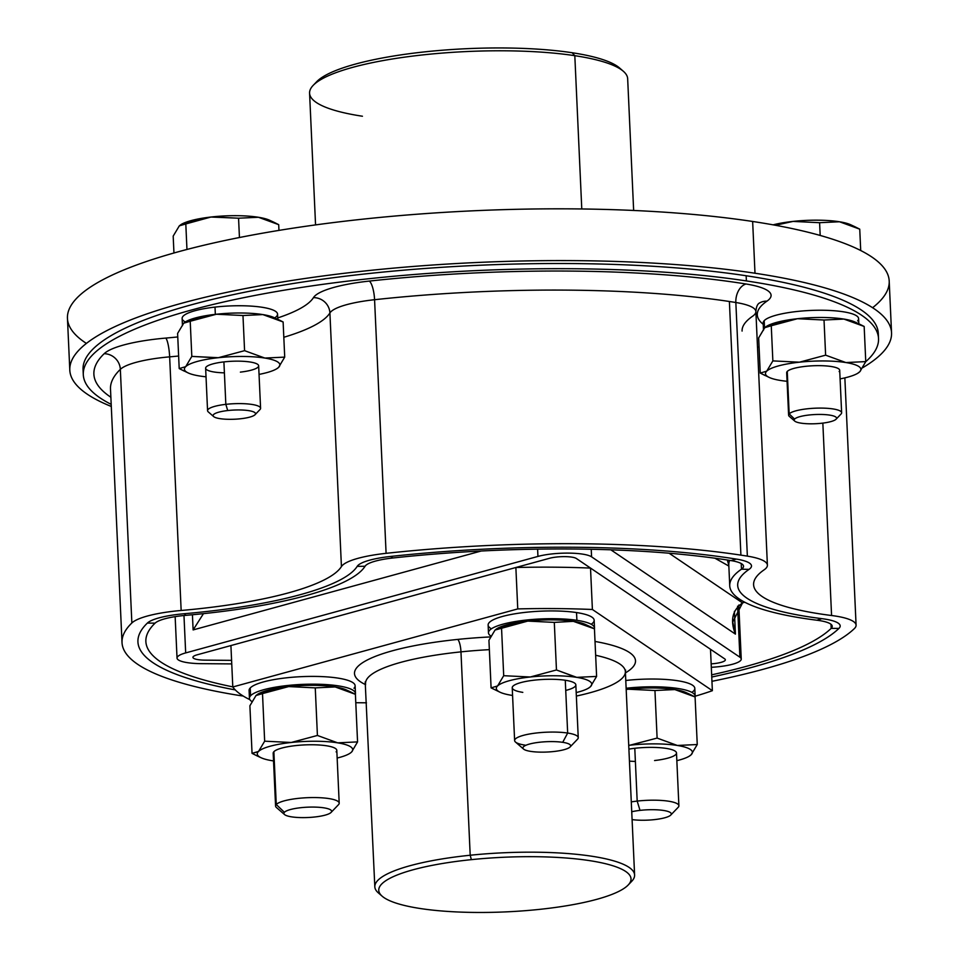 <?xml version="1.0" encoding="UTF-8"?>
<svg xmlns="http://www.w3.org/2000/svg" width="959" height="959" viewBox="0 0 959 959"><rect width="100%" height="100%" fill="white"/><g stroke="black" fill="none" stroke-linecap="round" stroke-linejoin="round"><path stroke-width="1.44" d="M872.594 307.719A411.303 89.019 177.4 0 0 752.647 221.469L754.997 273.231A411.303 89.019 -2.6 0 1 862.764 367.681A411.303 89.019 177.4 0 0 891.546 332.785A411.303 89.019 177.4 0 0 754.997 273.231L752.647 221.469A411.303 89.019 -2.6 0 1 889.197 281.023L891.546 332.785M69.803 370.102A411.303 89.019 177.4 0 0 111.292 406.46A411.303 89.019 -2.6 0 1 233.121 291.033A411.303 89.019 -2.6 0 1 754.997 273.231A411.303 89.019 177.4 0 0 311.327 277.583A411.303 89.019 177.4 0 0 69.803 370.102L67.454 318.34A411.303 89.019 -2.6 0 1 308.978 225.821A411.303 89.019 -2.6 0 1 752.647 221.469A411.303 89.019 177.4 0 0 255.753 234.416A411.303 89.019 177.4 0 0 86.406 343.418M878.228 335.986A398.033 86.154 177.4 0 0 746.15 275.748A398.033 86.154 177.4 0 0 311.363 280.747A398.033 86.154 177.4 0 0 83.349 372.08M315.559 224.909L309.577 93.179A159.218 34.464 -2.6 0 1 403.068 57.36A159.218 34.464 -2.6 0 1 574.813 55.682L581.777 208.966L574.813 55.682A159.218 34.464 -2.6 0 1 627.666 78.734L633.647 210.465M313.185 85.363L316.686 81.719A155.454 33.649 -2.6 0 1 572.139 52.733L574.813 55.682A159.218 34.464 177.4 0 0 313.185 85.363A159.218 34.464 177.4 0 0 362.43 116.231M623.362 71.278A159.218 34.464 177.4 0 0 574.813 55.682L572.139 52.733A155.454 33.649 -2.6 0 1 619.55 67.969L623.362 71.278M621.24 69.635A155.454 33.649 177.4 0 0 572.139 52.733A155.454 33.649 177.4 0 0 416.745 52.769A155.454 33.649 177.4 0 0 315.151 83.529M591.235 549.279L591.571 556.831A31.839 6.893 177.4 0 0 537.939 556.424L537.615 549.147L537.939 556.424L185.674 652.911A31.839 6.893 177.4 0 0 177.031 658.078A31.839 6.893 177.4 0 0 201.558 663.664L231.742 663.904L201.558 663.664A31.839 6.893 -2.6 0 1 185.674 652.911L183.972 615.522L185.674 652.911L537.939 556.424A31.839 6.893 -2.6 0 1 591.571 556.831L591.235 549.279M737.579 606.196L739.892 657.203L591.571 556.831L739.892 657.203L737.579 606.196M610.847 549.819L735.421 634.115L734.39 611.315L735.421 634.115L610.847 549.819M711.314 667.308A31.839 6.893 177.4 0 0 741.247 659.061A31.839 6.893 177.4 0 0 739.892 657.203A31.839 6.893 -2.6 0 1 711.314 667.308M193.119 629.919L481.178 551.017L193.119 629.919L203.452 613.652L193.119 629.919L192.423 614.743L193.119 629.919M197.254 654.781A15.919 3.44 177.4 0 0 192.939 657.359L192.939 657.359A15.919 3.44 -2.6 0 1 197.254 654.781L197.254 654.781A15.919 3.44 177.4 0 0 192.939 657.359A15.919 3.44 177.4 0 0 205.202 660.152L231.587 660.367L205.202 660.152A15.919 3.44 -2.6 0 1 197.254 654.781L549.531 558.282L197.254 654.781M725.34 659.792A15.919 3.44 177.4 0 0 724.668 658.857L576.347 558.486A15.919 3.44 177.4 0 0 549.531 558.282A15.919 3.44 -2.6 0 1 576.347 558.486L724.668 658.857A15.919 3.44 -2.6 0 1 725.34 659.792L725.34 659.792A15.919 3.44 177.4 0 0 724.668 658.857L710.499 649.267L712.369 690.684L592.398 609.492L590.516 568.088L576.347 558.498A15.919 3.44 177.4 0 0 549.531 558.282L515.87 567.512L517.752 608.917L232.797 686.968L230.915 645.563L232.797 686.968L517.752 608.917A265.355 57.432 -2.6 0 1 592.398 609.492L712.369 690.684L710.499 649.267L724.668 658.857A15.919 3.44 -2.6 0 1 711.158 663.868A15.919 3.44 177.4 0 0 725.34 659.792L725.34 659.792M742.554 602.923C732.328 610.128 729.955 620.521 735.421 634.115L732.76 622.019L742.554 602.923A53.069 11.484 -2.6 0 1 744.759 602.228A53.069 11.484 177.4 0 0 742.554 602.923L669.106 553.223L742.554 602.923M355.777 702.719L366.47 702.803L355.777 702.719M549.531 558.282L549.531 558.282A15.919 3.44 -2.6 0 1 576.347 558.498L590.516 568.088A265.355 57.432 177.4 0 0 515.87 567.512L549.531 558.282M714.923 558.21L728.852 566.062L714.923 558.21M695.155 696.21A265.355 57.432 177.4 0 0 712.369 690.684A265.355 57.432 -2.6 0 1 695.155 696.21M249.903 699.674A265.355 57.432 -2.6 0 1 232.797 686.968A265.355 57.432 177.4 0 0 249.903 699.674M625.424 672.87A140.637 30.436 177.4 0 0 595.012 641.451A140.637 30.436 -2.6 0 1 625.424 672.87M490.481 636.92A140.637 30.436 177.4 0 0 457.671 639.413A140.637 30.436 177.4 0 0 365.655 684.666A140.637 30.436 -2.6 0 1 457.671 639.413A10.609 2.661 -95.9 0 1 460.967 651.868A130.028 28.147 177.4 0 0 365.595 683.431A130.028 28.147 -2.6 0 1 460.967 651.868A10.609 2.661 84.1 0 0 457.671 639.413A140.637 30.436 -2.6 0 1 490.481 636.92M591.212 624.261A53.069 11.484 177.4 0 0 576.539 612.561A53.069 11.484 177.4 0 0 511.327 614.431A53.069 11.484 177.4 0 0 491.428 628.792M353.991 688.25A53.069 11.484 177.4 0 0 313.018 676.407A53.069 11.484 177.4 0 0 250.215 687.999A53.069 11.484 177.4 0 0 250.443 692.949M691.859 692.374A53.069 11.484 177.4 0 0 679.811 681.094A53.069 11.484 177.4 0 0 625.771 680.482A53.069 11.484 -2.6 0 1 694.807 688.346L695.155 696.114A53.069 11.484 177.4 0 0 626.131 688.25A53.069 11.484 -2.6 0 1 695.059 696.929A53.069 11.484 177.4 0 0 695.155 696.114M592.398 609.492A265.355 57.432 177.4 0 0 517.752 608.917L515.87 567.512A265.355 57.432 -2.6 0 1 590.516 568.088L592.398 609.492M729.607 560.38A226.48 49.017 177.4 0 0 728.804 565.067A226.48 49.017 -2.6 0 1 729.607 560.38M576.359 696.066A130.028 28.147 177.4 0 0 625.376 671.624A130.028 28.147 177.4 0 0 595.647 655.261A130.028 28.147 -2.6 0 1 625.376 671.624L625.64 670.077M629.631 883.227A130.028 28.147 177.4 0 0 634.606 875.004A130.028 28.147 177.4 0 0 470.198 855.236L460.967 651.868A130.028 28.147 -2.6 0 1 489.354 649.651A130.028 28.147 177.4 0 0 460.967 651.868L470.198 855.236A130.028 28.147 177.4 0 0 374.825 886.799A130.028 28.147 177.4 0 0 380.519 894.531M488.479 632.82L488.131 625.052A53.069 11.484 -2.6 0 1 519.298 613.113A53.069 11.484 -2.6 0 1 576.539 612.561L576.898 620.317A53.069 11.484 177.4 0 0 519.646 620.881A53.069 11.484 177.4 0 0 488.479 632.82A53.069 11.484 177.4 0 0 490.924 636.057A53.069 11.484 -2.6 0 1 512.789 621.983A53.069 11.484 -2.6 0 1 576.898 620.317L576.539 612.561A53.069 11.484 -2.6 0 1 594.16 620.245L594.508 628.001A53.069 11.484 177.4 0 0 576.898 620.317A53.069 11.484 -2.6 0 1 594.412 628.828A53.069 11.484 177.4 0 0 594.508 628.001M249.436 698.296L249.088 690.528A53.069 11.484 -2.6 0 1 250.215 687.999L250.575 695.766A53.069 11.484 177.4 0 0 249.436 698.296A53.069 11.484 177.4 0 0 251.881 701.532A53.069 11.484 -2.6 0 1 250.575 695.766L250.215 687.999A53.069 11.484 -2.6 0 1 307.336 676.455A53.069 11.484 -2.6 0 1 355.118 685.721L355.477 693.477A53.069 11.484 177.4 0 0 307.683 684.223A53.069 11.484 177.4 0 0 250.575 695.766A53.069 11.484 -2.6 0 1 309.565 684.187A53.069 11.484 -2.6 0 1 355.369 694.304A53.069 11.484 177.4 0 0 355.477 693.477M831.177 628.373L830.985 624.273L831.177 628.373A347.614 75.234 -2.6 0 1 711.65 674.836A347.614 75.234 177.4 0 0 831.177 628.373A39.799 8.619 177.4 0 0 816.912 620.221A39.799 8.619 -2.6 0 1 832.232 626.275A39.799 8.619 -2.6 0 1 831.177 628.373L838.921 628.433L831.177 628.373M741.223 563.544L741.475 569.178A226.48 49.017 177.4 0 0 729.739 585.769A226.48 49.017 177.4 0 0 816.912 620.221L821.791 618.651L816.912 620.221A226.48 49.017 -2.6 0 1 741.475 569.178L741.223 563.544M731.022 560.595A39.799 8.619 -2.6 0 1 743.537 566.254A39.799 8.619 -2.6 0 1 741.475 569.178L749.015 569.394A218.52 47.291 177.4 0 0 737.699 585.41L737.699 585.41A218.52 47.291 -2.6 0 1 749.015 569.394L741.475 569.178A39.799 8.619 177.4 0 0 731.022 560.595L736.452 559.109L731.022 560.595A347.614 75.234 177.4 0 0 392.974 557.982A347.614 75.234 -2.6 0 1 731.022 560.595M232.785 686.872A347.614 75.234 -2.6 0 1 145.876 641.535A347.614 75.234 -2.6 0 1 155.082 623.146A39.799 8.619 -2.6 0 1 185.902 615.342A226.48 49.017 177.4 0 0 365.055 566.266A39.799 8.619 -2.6 0 1 392.974 557.982L390.685 556.436L392.974 557.982A39.799 8.619 177.4 0 0 365.055 566.266L357.18 566.361L365.055 566.266A226.48 49.017 -2.6 0 1 185.902 615.342L184.32 613.724L185.902 615.342A39.799 8.619 177.4 0 0 155.082 623.146A347.614 75.234 177.4 0 0 232.785 686.872M586.62 625.088A47.758 10.333 177.4 0 0 574.189 621.456A47.758 10.333 177.4 0 0 573.35 621.324A47.758 10.333 177.4 0 0 527.738 621.096L496.75 628.744L495.048 630.051A47.758 10.333 -2.6 0 1 495.048 630.051A47.758 10.333 -2.6 0 1 495.06 630.039A47.758 10.333 177.4 0 0 495.048 630.051A47.758 10.333 177.4 0 0 495.036 630.063L488.934 640.3L491.092 687.879L498.908 691.631M500.154 692.278A47.758 10.333 177.4 0 0 511.351 695.263A47.758 10.333 -2.6 0 1 497.589 685.949A47.758 10.333 -2.6 0 1 530.279 676.994A47.758 10.333 -2.6 0 1 575.891 677.234L575.891 677.234A47.758 10.333 177.4 0 0 530.279 676.994A47.758 10.333 177.4 0 0 497.589 685.949A47.758 10.333 177.4 0 0 500.154 692.278L491.092 687.879L497.589 685.949L503.703 675.699L530.279 676.994L556.46 669.969L554.302 622.391L556.46 669.969L575.903 677.222A47.758 10.333 -2.6 0 1 576.719 677.354A47.758 10.333 177.4 0 0 575.891 677.234L576.719 677.354A47.758 10.333 -2.6 0 1 590.48 686.668A47.758 10.333 177.4 0 0 576.719 677.354L596.606 676.419L594.448 628.84L596.606 676.419L590.48 686.668A47.758 10.333 -2.6 0 1 576.191 692.566A47.758 10.333 177.4 0 0 588.275 688.274A47.758 10.333 177.4 0 0 590.48 686.668L588.574 688.094L590.48 686.668L596.606 676.419L576.719 677.354L556.46 669.969L530.279 676.994L503.703 675.699L501.545 628.121L503.703 675.699L497.589 685.949L491.092 687.879L488.934 640.3L495.048 630.051L527.738 621.096A47.758 10.333 177.4 0 0 496.954 628.636A47.758 10.333 -2.6 0 1 497.265 628.445A47.758 10.333 -2.6 0 1 527.738 621.096A47.758 10.333 -2.6 0 1 573.35 621.324L573.35 621.324A47.758 10.333 -2.6 0 1 574.189 621.456A47.758 10.333 -2.6 0 1 585.374 624.441L589.497 626.359L573.362 621.336L554.302 622.391L527.738 621.096L554.302 622.391L573.362 621.336L594.448 628.84L589.497 626.359M347.578 690.576A47.758 10.333 177.4 0 0 335.147 686.932A47.758 10.333 177.4 0 0 288.695 686.572A47.758 10.333 177.4 0 0 257.911 694.112A47.758 10.333 -2.6 0 1 258.223 693.92A47.758 10.333 -2.6 0 1 288.695 686.572L257.707 694.22L256.005 695.527A47.758 10.333 177.4 0 0 255.765 695.778A47.758 10.333 -2.6 0 1 256.005 695.527L249.891 705.776L252.049 753.354L257.024 755.86L252.049 753.354L249.891 705.776L256.005 695.527L262.502 693.597L264.66 741.187L258.546 751.436L252.049 753.354L258.295 751.676A47.758 10.333 177.4 0 0 261.112 757.754A47.758 10.333 177.4 0 0 272.308 760.739A47.758 10.333 177.4 0 0 273.531 760.931A47.758 10.333 -2.6 0 1 272.308 760.739A47.758 10.333 -2.6 0 1 258.295 751.676L258.546 751.436A47.758 10.333 177.4 0 0 258.295 751.676L258.283 751.676A47.758 10.333 -2.6 0 1 258.546 751.436L264.66 741.187L262.502 693.597L288.695 686.572A47.758 10.333 -2.6 0 1 335.147 686.932L315.259 687.879L288.695 686.572L315.259 687.879L317.417 735.457L291.236 742.482L264.66 741.187L291.236 742.482A47.758 10.333 177.4 0 0 258.546 751.436A47.758 10.333 -2.6 0 1 291.236 742.482L317.417 735.457L315.259 687.879L335.147 686.932A47.758 10.333 -2.6 0 1 346.331 689.929L350.455 691.835L335.147 686.932L355.405 694.316L350.455 691.835M687.267 693.201A47.758 10.333 177.4 0 0 674.824 689.569A47.758 10.333 177.4 0 0 628.385 689.209A47.758 10.333 177.4 0 0 627.306 689.329A47.758 10.333 177.4 0 0 626.179 689.461A47.758 10.333 -2.6 0 1 627.306 689.329L626.179 689.473L627.306 689.329A47.758 10.333 -2.6 0 1 628.385 689.209L627.306 689.329L628.385 689.209A47.758 10.333 -2.6 0 1 674.824 689.569A47.758 10.333 -2.6 0 1 686.021 692.554L690.144 694.46L674.824 689.569L654.949 690.504L628.385 689.209L654.949 690.504L674.824 689.569L695.083 696.953L690.144 694.46M840.18 625.915A47.758 10.333 -2.6 0 1 838.921 628.433A355.573 76.96 -2.6 0 1 711.758 677.018A355.573 76.96 177.4 0 0 838.921 628.433A47.758 10.333 177.4 0 0 840.18 625.915A47.758 10.333 -2.6 0 1 838.921 628.445L838.921 628.433A355.573 76.96 -2.6 0 1 711.758 677.03A355.573 76.96 177.4 0 0 838.921 628.445L838.921 628.445A47.758 10.333 177.4 0 0 821.803 618.651A47.758 10.333 -2.6 0 1 840.18 625.915M751.496 565.894A47.758 10.333 -2.6 0 1 749.015 569.394L749.015 569.406A218.52 47.291 177.4 0 0 737.699 585.41A218.52 47.291 177.4 0 0 821.803 618.651A218.52 47.291 -2.6 0 1 749.015 569.406A47.758 10.333 177.4 0 0 751.496 565.894M235.267 689.905A355.573 76.96 -2.6 0 1 137.928 641.895A355.573 76.96 177.4 0 0 235.267 689.905M147.35 623.086L155.082 623.146L147.35 623.086A47.758 10.333 -2.6 0 1 184.32 613.724A218.52 47.291 177.4 0 0 357.18 566.373A47.758 10.333 -2.6 0 1 390.685 556.436A355.573 76.96 -2.6 0 1 730.29 558.15A355.573 76.96 -2.6 0 1 736.464 559.109A47.758 10.333 -2.6 0 1 751.496 565.906A47.758 10.333 -2.6 0 1 749.015 569.406L749.015 569.394A47.758 10.333 177.4 0 0 736.464 559.109A355.573 76.96 177.4 0 0 730.29 558.15A355.573 76.96 177.4 0 0 390.685 556.436A47.758 10.333 177.4 0 0 357.18 566.373A218.52 47.291 -2.6 0 1 184.32 613.724A47.758 10.333 177.4 0 0 147.35 623.098A355.573 76.96 177.4 0 0 235.279 689.917A355.573 76.96 -2.6 0 1 137.928 641.895A355.573 76.96 -2.6 0 1 147.35 623.098M382.161 896.197L378.349 892.889A130.028 28.147 -2.6 0 1 470.198 855.236L471.36 859.648A126.276 27.332 177.4 0 0 382.161 896.197A126.276 27.332 177.4 0 0 538.407 909.492A126.276 27.332 177.4 0 0 628.157 885.037A126.276 27.332 177.4 0 0 471.36 859.648L470.198 855.236A130.028 28.147 -2.6 0 1 631.657 881.381L628.157 885.037M538.407 909.492A126.276 27.332 -2.6 0 1 383.276 897.097A126.276 27.332 -2.6 0 1 471.36 859.648A126.276 27.332 -2.6 0 1 626.491 872.031A126.276 27.332 -2.6 0 1 538.407 909.492M511.351 695.263L512.166 695.395A47.758 10.333 177.4 0 0 512.574 695.455A47.758 10.333 -2.6 0 1 512.178 695.395L511.351 695.263A47.758 10.333 177.4 0 0 512.178 695.395A47.758 10.333 -2.6 0 1 511.351 695.263M337.676 742.841L317.417 735.457L337.676 742.841A47.758 10.333 177.4 0 0 291.236 742.482A47.758 10.333 -2.6 0 1 337.676 742.841L357.563 741.894L337.676 742.841A47.758 10.333 -2.6 0 1 351.689 751.904L357.563 741.894L355.405 694.316L357.563 741.894L351.689 751.904A47.758 10.333 177.4 0 0 337.676 742.841M697.253 744.532L677.366 745.467L657.107 738.082L654.949 690.504L657.107 738.082L629.847 745.227A47.758 10.333 177.4 0 0 628.72 745.359A47.758 10.333 -2.6 0 1 629.847 745.227L657.107 738.082L677.366 745.467A47.758 10.333 177.4 0 0 630.914 745.107A47.758 10.333 177.4 0 0 629.847 745.227L629.835 745.215A47.758 10.333 -2.6 0 1 630.914 745.107A47.758 10.333 -2.6 0 1 677.366 745.467L697.253 744.532L695.083 696.953L697.253 744.532L691.127 754.781L697.253 744.532M689.221 756.195L691.127 754.781A47.758 10.333 177.4 0 0 677.366 745.467A47.758 10.333 -2.6 0 1 691.127 754.781L689.221 756.207M854.397 628.565A371.493 80.412 -2.6 0 1 711.95 681.31A371.493 80.412 177.4 0 0 854.397 628.565A63.69 13.786 177.4 0 0 856.087 625.196A63.69 13.786 177.4 0 0 831.573 615.51A63.69 13.786 -2.6 0 1 854.397 628.565M243.154 696.018A63.69 13.786 -2.6 0 1 238.899 695.407A371.493 80.412 -2.6 0 1 131.863 622.978A63.69 13.786 -2.6 0 1 181.155 610.475A202.601 43.85 177.4 0 0 341.428 566.577A63.69 13.786 -2.6 0 1 386.093 553.331A371.493 80.412 -2.6 0 1 740.911 555.129A371.493 80.412 -2.6 0 1 747.361 556.124A63.69 13.786 -2.6 0 1 764.095 569.85A202.601 43.85 177.4 0 0 831.573 615.51A202.601 43.85 -2.6 0 1 753.594 584.69A202.601 43.85 -2.6 0 1 764.095 569.85A63.69 13.786 177.4 0 0 767.404 565.175A63.69 13.786 177.4 0 0 747.361 556.124A371.493 80.412 177.4 0 0 740.911 555.129A371.493 80.412 177.4 0 0 386.093 553.331A63.69 13.786 177.4 0 0 341.428 566.577A202.601 43.85 -2.6 0 1 181.155 610.475A63.69 13.786 177.4 0 0 131.863 622.978A371.493 80.412 177.4 0 0 122.021 642.626A371.493 80.412 177.4 0 0 238.899 695.407A63.69 13.786 177.4 0 0 243.154 696.018M337.148 758.042A47.758 10.333 177.4 0 0 349.232 753.75A47.758 10.333 177.4 0 0 351.438 752.144A47.758 10.333 177.4 0 0 351.689 751.904L351.701 751.892A47.758 10.333 -2.6 0 1 351.438 752.144A47.758 10.333 -2.6 0 1 337.148 758.042M676.838 760.667A47.758 10.333 177.4 0 0 688.922 756.387A47.758 10.333 177.4 0 0 691.127 754.781A47.758 10.333 -2.6 0 1 676.838 760.667M120.343 369.359L131.863 622.978L120.343 369.359A63.69 13.786 -2.6 0 1 169.647 356.856L181.155 610.475L169.647 356.856A202.601 43.85 177.4 0 0 178.626 356.029A202.601 43.85 -2.6 0 1 169.647 356.856A63.69 13.786 177.4 0 0 120.343 369.359A371.493 80.412 177.4 0 0 110.501 388.994A371.493 80.412 -2.6 0 1 120.343 369.359A15.919 15.092 46 0 0 104.159 353.703A15.919 15.092 -134 0 1 120.343 369.359M283.816 337.28A202.601 43.85 177.4 0 0 329.908 312.958L341.428 566.577L329.908 312.958A63.69 13.786 -2.6 0 1 374.573 299.711L386.093 553.331L374.573 299.711A371.493 80.412 -2.6 0 1 729.391 301.498L740.911 555.129L729.391 301.498A371.493 80.412 -2.6 0 1 735.841 302.505L747.361 556.124L735.841 302.505A63.69 13.786 -2.6 0 1 755.884 311.555A63.69 13.786 177.4 0 0 735.841 302.505A371.493 80.412 177.4 0 0 729.391 301.498A371.493 80.412 177.4 0 0 374.573 299.711A63.69 13.786 177.4 0 0 329.908 312.958A202.601 43.85 -2.6 0 1 283.816 337.28M757.478 346.774A202.601 43.85 177.4 0 0 759.084 347.518A202.601 43.85 -2.6 0 1 757.478 346.774M822.846 423.111L831.573 615.51L822.846 423.111M565.738 690.42A31.839 6.893 177.4 0 0 565.271 680.255A31.839 6.893 177.4 0 0 520.353 682.736A31.839 6.893 177.4 0 0 522.799 692.362M336.118 751.868A31.839 6.893 177.4 0 0 311.543 744.759A31.839 6.893 177.4 0 0 273.866 751.712A31.839 6.893 177.4 0 0 273.998 754.685M654.577 760.547A31.839 6.893 177.4 0 0 674.92 750.969A31.839 6.893 177.4 0 0 634.786 748.284A31.839 6.893 177.4 0 0 628.888 749.111A31.839 6.893 -2.6 0 1 634.786 748.284L637.184 801.089A31.839 6.893 177.4 0 0 631.286 801.904A31.839 6.893 -2.6 0 1 637.184 801.089L634.786 748.284A31.839 6.893 -2.6 0 1 676.491 752.971L678.888 805.764A31.839 6.893 177.4 0 0 637.184 801.089L640.013 810.379A23.879 5.167 177.4 0 0 631.729 811.758A23.879 5.167 -2.6 0 1 640.013 810.379L637.184 801.089A31.839 6.893 -2.6 0 1 668.387 801.173A31.839 6.893 -2.6 0 1 678.169 807.334L670.749 815.066A23.879 5.167 177.4 0 0 663.412 810.439A23.879 5.167 177.4 0 0 640.013 810.379A23.879 5.167 -2.6 0 1 670.101 812.381A23.879 5.167 -2.6 0 1 654.853 819.573A23.879 5.167 177.4 0 0 670.749 815.066M629.44 761.134A31.839 6.893 177.4 0 0 635.385 761.422M110.872 397.242A387.412 83.853 -2.6 0 1 104.159 353.703A79.609 17.226 -2.6 0 1 165.775 338.083A15.919 2.937 -95 0 1 169.647 356.856A15.919 2.937 85 0 0 165.775 338.083A186.681 40.41 177.4 0 0 177.763 336.945A186.681 40.41 -2.6 0 1 165.775 338.083A79.609 17.226 177.4 0 0 104.159 353.703A387.412 83.853 177.4 0 0 110.872 397.242M313.449 297.638A15.919 15.368 -148 0 1 329.908 312.958A15.919 15.368 32 0 0 313.449 297.638A79.609 17.226 -2.6 0 1 369.287 281.083A15.919 4.339 -96.2 0 1 374.573 299.711A15.919 4.339 83.8 0 0 369.287 281.083A387.412 83.853 -2.6 0 1 746.042 283.996A15.919 10.753 -80.9 0 0 735.841 302.505A15.919 10.753 99.1 0 1 746.042 283.996A79.609 17.226 -2.6 0 1 766.96 301.138A15.919 14.685 55.4 0 0 758.725 303.488A15.919 14.685 -124.6 0 1 766.96 301.138A186.681 40.41 177.4 0 0 763.232 324.31A186.681 40.41 -2.6 0 1 766.96 301.138A79.609 17.226 177.4 0 0 746.042 283.996A387.412 83.853 177.4 0 0 369.287 281.083A79.609 17.226 177.4 0 0 313.449 297.638A186.681 40.41 -2.6 0 1 277.726 317.932A186.681 40.41 177.4 0 0 313.449 297.638M742.086 331.071A202.601 43.85 -2.6 0 1 752.587 316.23A63.69 13.786 177.4 0 0 755.884 311.555L767.404 565.175M514.623 740.552L512.226 687.759A31.839 6.893 -2.6 0 1 530.926 680.59A31.839 6.893 -2.6 0 1 565.271 680.255L567.668 733.048A31.839 6.893 177.4 0 0 533.324 733.383A31.839 6.893 177.4 0 0 514.623 740.552A31.839 6.893 177.4 0 0 525.196 745.167M578.241 737.663A31.839 6.893 177.4 0 0 567.668 733.048L565.271 680.255A31.839 6.893 -2.6 0 1 575.844 684.87L578.241 737.663M284.535 814.551L276.444 807.514A31.839 6.893 -2.6 0 1 276.264 804.505L284.391 812.297A23.879 5.167 177.4 0 0 284.535 814.551A23.879 5.167 177.4 0 0 307.983 817.512A23.879 5.167 177.4 0 0 331.059 812.441A23.879 5.167 177.4 0 0 331.095 812.405L338.515 804.661L331.095 812.405A23.879 5.167 177.4 0 0 312.658 807.07A23.879 5.167 177.4 0 0 284.391 812.297L276.264 804.505A31.839 6.893 177.4 0 0 275.581 806.028L273.183 753.235A31.839 6.893 -2.6 0 1 273.866 751.712L276.264 804.505A31.839 6.893 -2.6 0 1 313.941 797.552A31.839 6.893 -2.6 0 1 338.515 804.661A31.839 6.893 -2.6 0 1 338.479 804.697A31.839 6.893 -2.6 0 1 338.431 804.745A31.839 6.893 177.4 0 0 338.515 804.661A31.839 6.893 177.4 0 0 339.198 803.139A31.839 6.893 177.4 0 0 310.524 797.588A31.839 6.893 177.4 0 0 276.264 804.505L273.866 751.712A31.839 6.893 -2.6 0 1 308.127 744.783A31.839 6.893 -2.6 0 1 336.801 750.346L339.198 803.139M111.196 404.362A398.033 86.154 -2.6 0 1 253.632 295.696A398.033 86.154 -2.6 0 1 746.39 280.927A398.033 86.154 -2.6 0 1 865.725 361.687A398.033 86.154 177.4 0 0 878.528 338.563A398.033 86.154 177.4 0 0 746.39 280.927A398.033 86.154 177.4 0 0 317.033 285.147A398.033 86.154 177.4 0 0 83.289 374.669A398.033 86.154 177.4 0 0 111.196 404.362M274.706 317.873A47.758 10.333 177.4 0 0 264.109 307.611A47.758 10.333 177.4 0 0 215.008 307.096A47.758 10.333 177.4 0 0 185.315 321.936M857.586 320.893A47.758 10.333 177.4 0 0 820.712 310.237A47.758 10.333 177.4 0 0 764.191 320.678A47.758 10.333 177.4 0 0 764.395 325.125M275.293 318.22A47.758 10.333 177.4 0 0 262.862 314.588A47.758 10.333 177.4 0 0 216.41 314.228A47.758 10.333 177.4 0 0 215.331 314.348L215.008 307.096A47.758 10.333 -2.6 0 1 277.559 314.12L277.798 319.311M763.496 330.196L763.172 322.955A47.758 10.333 -2.6 0 1 764.191 320.678L764.527 327.918L764.191 320.678A47.758 10.333 -2.6 0 1 815.594 310.284A47.758 10.333 -2.6 0 1 858.605 318.616L858.832 323.806M523.578 749.075L515.486 742.038A31.839 6.893 -2.6 0 1 530.171 733.887A31.839 6.893 -2.6 0 1 567.668 733.048L562.717 742.326A23.879 5.167 177.4 0 0 534.595 742.949A23.879 5.167 177.4 0 0 523.578 749.075A23.879 5.167 177.4 0 0 530.854 751.412A23.879 5.167 177.4 0 0 570.102 746.953A23.879 5.167 177.4 0 0 562.717 742.326L567.668 733.048A31.839 6.893 -2.6 0 1 577.522 739.221L570.102 746.953M632.089 819.597A23.879 5.167 177.4 0 0 654.853 819.573A23.879 5.167 -2.6 0 1 632.089 819.597M83.289 374.669L83.049 369.503A398.033 86.154 -2.6 0 1 316.794 279.968A398.033 86.154 -2.6 0 1 746.15 275.748L746.39 280.927L746.15 275.748A398.033 86.154 -2.6 0 1 878.3 333.384L878.528 338.563M182.462 325.7L182.126 318.46A47.758 10.333 -2.6 0 1 215.008 307.096L215.331 314.348A47.758 10.333 177.4 0 0 185.626 321.756A47.758 10.333 -2.6 0 1 185.938 321.577A47.758 10.333 -2.6 0 1 215.331 314.348L215.331 314.348A47.758 10.333 -2.6 0 1 216.41 314.228L185.423 321.864L183.72 323.171A47.758 10.333 177.4 0 0 183.708 323.195L177.607 333.42L179.201 368.58L184.188 371.085M856.339 322.715A47.758 10.333 177.4 0 0 843.908 319.071A47.758 10.333 177.4 0 0 797.456 318.712A47.758 10.333 177.4 0 0 766.673 326.252A47.758 10.333 -2.6 0 1 766.984 326.06A47.758 10.333 -2.6 0 1 797.456 318.712L766.469 326.36L764.767 327.666A47.758 10.333 177.4 0 0 764.527 327.918L758.653 337.916L760.247 373.075L765.234 375.58M188.276 372.979A47.758 10.333 177.4 0 0 199.46 375.964A47.758 10.333 -2.6 0 1 185.698 366.65A47.758 10.333 177.4 0 0 188.276 372.979L179.201 368.58L185.698 366.65A47.758 10.333 -2.6 0 1 217.309 357.815L217.309 357.815A47.758 10.333 177.4 0 0 185.698 366.65L191.812 356.4L185.698 366.65L179.201 368.58L177.607 333.42L183.72 323.171L190.218 321.253L191.812 356.4L217.309 357.815A47.758 10.333 -2.6 0 1 218.388 357.707A47.758 10.333 177.4 0 0 217.309 357.815L218.388 357.707A47.758 10.333 -2.6 0 1 264.84 358.055A47.758 10.333 -2.6 0 1 278.601 367.369A47.758 10.333 -2.6 0 1 259.05 374.394A47.758 10.333 177.4 0 0 276.384 368.975A47.758 10.333 177.4 0 0 278.601 367.369A47.758 10.333 177.4 0 0 264.84 358.055A47.758 10.333 177.4 0 0 218.388 357.695L244.581 350.67L264.84 358.055L284.715 357.12L278.601 367.369L276.899 368.688L278.601 367.369L284.715 357.12L283.121 321.972L284.715 357.12L264.84 358.055L244.581 350.67L242.975 315.523L244.581 350.67L218.388 357.707L191.812 356.4L190.218 321.253L216.41 314.228L242.975 315.523L262.862 314.588L242.975 315.523L216.41 314.228A47.758 10.333 -2.6 0 1 262.862 314.588A47.758 10.333 -2.6 0 1 274.046 317.573L278.17 319.479L262.862 314.588L283.121 321.972L278.17 319.479M562.717 742.326A23.879 5.167 -2.6 0 1 564.551 749.554A23.879 5.167 -2.6 0 1 530.854 751.412A23.879 5.167 -2.6 0 1 529.02 744.184A23.879 5.167 -2.6 0 1 562.717 742.326M284.391 812.297A23.879 5.167 -2.6 0 1 312.658 807.07A23.879 5.167 -2.6 0 1 331.095 812.405A23.879 5.167 -2.6 0 1 302.828 817.619A23.879 5.167 -2.6 0 1 284.391 812.297M764.767 327.666L764.515 327.93A47.758 10.333 -2.6 0 1 764.767 327.666L771.264 325.748L772.858 360.896L766.744 371.145L760.247 373.075L758.653 337.916L764.767 327.666M857.742 373.291L859.899 371.613L865.761 361.615L845.874 362.55L825.615 355.166L824.021 320.018L825.615 355.166L799.422 362.19L772.858 360.896L771.264 325.748L797.456 318.712L824.021 320.018L843.908 319.071L824.021 320.018L797.456 318.712A47.758 10.333 -2.6 0 1 843.908 319.071A47.758 10.333 -2.6 0 1 855.092 322.068L859.216 323.974L843.908 319.071L864.167 326.456L859.216 323.974M769.31 377.474A47.758 10.333 177.4 0 0 780.506 380.459A47.758 10.333 -2.6 0 1 766.493 371.397L766.481 371.385A47.758 10.333 -2.6 0 1 766.744 371.145A47.758 10.333 177.4 0 0 766.493 371.397L766.493 371.397A47.758 10.333 177.4 0 0 769.31 377.474L760.247 373.075L766.744 371.145A47.758 10.333 -2.6 0 1 799.422 362.19A47.758 10.333 -2.6 0 1 845.874 362.55A47.758 10.333 177.4 0 0 799.422 362.19A47.758 10.333 177.4 0 0 766.744 371.145L772.858 360.896L799.422 362.19L825.615 355.166L845.874 362.55A47.758 10.333 -2.6 0 1 859.887 371.613L859.887 371.613A47.758 10.333 -2.6 0 1 859.636 371.864A47.758 10.333 -2.6 0 1 840.084 378.889A47.758 10.333 177.4 0 0 857.43 373.471A47.758 10.333 177.4 0 0 859.636 371.864A47.758 10.333 177.4 0 0 859.887 371.613A47.758 10.333 177.4 0 0 845.874 362.55L865.761 361.615L864.167 326.456L865.761 361.615L859.899 371.613L857.73 373.291M199.46 375.964A47.758 10.333 177.4 0 0 206.029 376.803A47.758 10.333 -2.6 0 1 199.46 375.964M780.506 380.459A47.758 10.333 177.4 0 0 787.075 381.298A47.758 10.333 -2.6 0 1 780.506 380.459M240.385 372.116A26.54 5.742 177.4 0 0 257.348 364.132A26.54 5.742 177.4 0 0 223.903 361.903A26.54 5.742 177.4 0 0 205.634 368.22A26.54 5.742 177.4 0 0 224.406 372.847M839.137 371.565A26.54 5.742 177.4 0 0 818.65 365.643A26.54 5.742 177.4 0 0 787.255 371.445A26.54 5.742 177.4 0 0 787.363 373.914M223.903 361.903L225.833 404.35A26.54 5.742 177.4 0 0 207.564 410.656L205.634 368.22A26.54 5.742 -2.6 0 1 223.903 361.903A26.54 5.742 -2.6 0 1 258.654 365.811L260.584 408.258A26.54 5.742 177.4 0 0 225.833 404.35L223.903 361.903M794.723 421.085L789.329 416.398A26.54 5.742 -2.6 0 1 789.173 413.892L794.603 419.083A21.23 4.591 177.4 0 0 794.723 421.085A21.23 4.591 177.4 0 0 815.558 423.722A21.23 4.591 177.4 0 0 836.08 419.203A21.23 4.591 177.4 0 0 836.104 419.179L841.055 414.012L836.104 419.179A21.23 4.591 177.4 0 0 819.717 414.432A21.23 4.591 177.4 0 0 794.603 419.083L789.173 413.892A26.54 5.742 177.4 0 0 788.61 415.151L786.68 372.715A26.54 5.742 -2.6 0 1 787.255 371.445L789.173 413.892A26.54 5.742 -2.6 0 1 820.58 408.09A26.54 5.742 -2.6 0 1 841.055 414.012A26.54 5.742 -2.6 0 1 841.019 414.048A26.54 5.742 -2.6 0 1 840.983 414.084A26.54 5.742 177.4 0 0 841.055 414.012A26.54 5.742 177.4 0 0 841.63 412.742A26.54 5.742 177.4 0 0 817.727 408.114A26.54 5.742 177.4 0 0 789.173 413.892L787.255 371.445A26.54 5.742 -2.6 0 1 815.809 365.679A26.54 5.742 -2.6 0 1 839.7 370.306L841.63 412.742M213.677 416.59L208.283 411.902A26.54 5.742 -2.6 0 1 225.833 404.35L227.715 410.548A21.23 4.591 177.4 0 0 213.677 416.59A21.23 4.591 177.4 0 0 240.901 418.723A21.23 4.591 177.4 0 0 255.034 414.708A21.23 4.591 177.4 0 0 248.513 410.608A21.23 4.591 177.4 0 0 227.715 410.548L225.833 404.35A26.54 5.742 -2.6 0 1 251.833 404.422A26.54 5.742 -2.6 0 1 259.985 409.553L255.034 414.708M240.901 418.723A21.23 4.591 -2.6 0 1 214.157 416.937A21.23 4.591 -2.6 0 1 227.715 410.548A21.23 4.591 -2.6 0 1 254.471 412.334A21.23 4.591 -2.6 0 1 240.901 418.723M794.603 419.083A21.23 4.591 -2.6 0 1 819.717 414.432A21.23 4.591 -2.6 0 1 836.104 419.179A21.23 4.591 -2.6 0 1 810.99 423.818A21.23 4.591 -2.6 0 1 794.603 419.083M278.961 230.4L278.697 224.658L278.961 230.4M173.183 236.118L173.951 252.996L173.183 236.118L179.309 225.868A47.758 10.333 177.4 0 0 179.285 225.88A47.758 10.333 -2.6 0 1 179.309 225.868A47.758 10.333 177.4 0 0 179.309 225.868L173.183 236.118M270.882 220.906A47.758 10.333 177.4 0 0 258.439 217.273A47.758 10.333 177.4 0 0 211.987 216.914L238.563 218.208L239.438 237.52L238.563 218.208L258.439 217.273L278.697 224.658L273.759 222.176L258.439 217.273A47.758 10.333 -2.6 0 1 269.635 220.258L273.759 222.176M211.987 216.914A47.758 10.333 177.4 0 0 210.92 217.034A47.758 10.333 177.4 0 0 181.203 224.442A47.758 10.333 -2.6 0 1 181.515 224.262A47.758 10.333 -2.6 0 1 210.92 217.034L211.987 216.914A47.758 10.333 -2.6 0 1 258.439 217.273L238.563 218.208L210.92 217.034A47.758 10.333 -2.6 0 1 211.987 216.914M179.309 225.868L185.806 223.938L186.957 249.46L185.806 223.938L210.92 217.046L181.011 224.562L179.309 225.868A47.758 10.333 -2.6 0 1 179.321 225.856M793.033 221.409L775.435 225.269L793.033 221.409L819.597 222.704L820.185 235.446L819.597 222.704L793.033 221.409A47.758 10.333 177.4 0 0 773.11 224.85A47.758 10.333 -2.6 0 1 793.033 221.409A47.758 10.333 -2.6 0 1 839.485 221.769A47.758 10.333 177.4 0 0 793.033 221.409M851.916 225.401A47.758 10.333 177.4 0 0 839.485 221.769L819.597 222.704L839.485 221.769L859.744 229.153L860.714 250.527L859.744 229.153L854.793 226.672L839.485 221.769A47.758 10.333 -2.6 0 1 850.669 224.754L854.793 226.672M738.79 605.045L741.247 659.061M175.149 616.637L177.031 658.078M729.739 585.769L728.804 565.067L727.569 560.979M365.187 681.909L374.825 886.799M625.376 671.624L634.606 875.004M257 755.848L261.112 757.754M122.021 642.626L110.501 388.994M844.855 377.882L856.087 625.196M755.884 311.555C756.171 307.551 757.13 304.854 758.773 303.452L758.617 303.559M331.059 812.441L338.479 804.697M836.08 419.203L841.019 414.048"/></g></svg>

